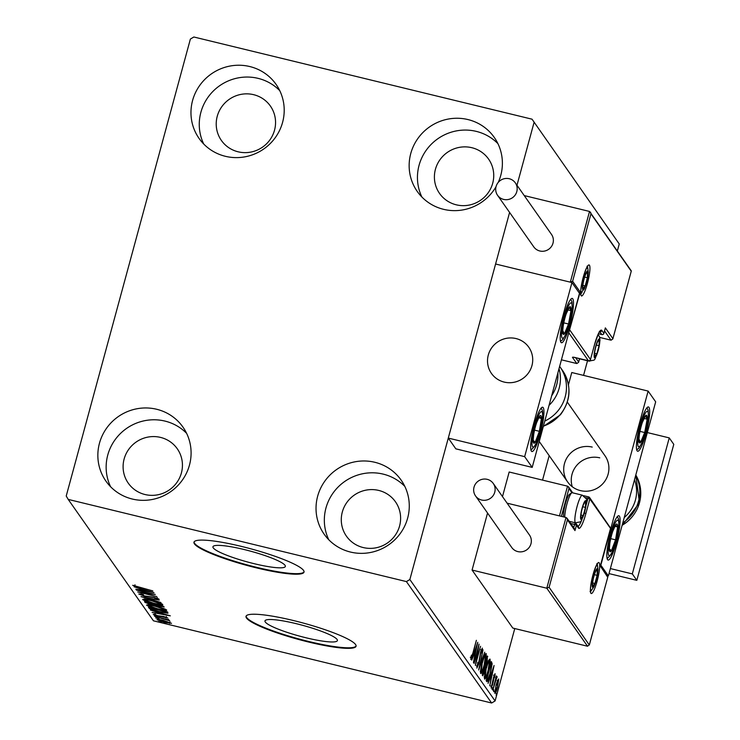 <?xml version="1.0" encoding="UTF-8"?>
<svg xmlns="http://www.w3.org/2000/svg" width="740" height="740" viewBox="0 0 740 740"><rect width="100%" height="100%" fill="white"/><g stroke="black" fill="none" stroke-linecap="round" stroke-linejoin="round"><path stroke-width="1.11" d="M244.182 549.533A37.518 5.606 -164.8 0 0 212.944 546.768A37.518 5.606 -164.8 0 0 254.107 563.677A37.518 5.606 -164.8 0 0 285.344 566.442A37.518 5.606 -164.8 0 0 244.182 549.533M296.231 623.672A37.518 5.606 -164.8 0 0 264.985 620.906A37.518 5.606 -164.8 0 0 306.157 637.815A37.518 5.606 -164.8 0 0 337.394 640.581A37.518 5.606 -164.8 0 0 296.231 623.672M293.502 620.546A57.017 8.529 -164.8 0 0 246.022 616.337A57.017 8.529 -164.8 0 0 308.589 642.033A57.017 8.529 -164.8 0 0 356.06 646.233A57.017 8.529 -164.8 0 0 293.502 620.546M246.124 616.078A57.017 8.529 -164.8 0 0 308.737 641.488A57.017 8.529 -164.8 0 0 356.107 645.955M241.453 546.407A57.017 8.529 -164.8 0 0 193.972 542.198A57.017 8.529 -164.8 0 0 256.539 567.895A57.017 8.529 -164.8 0 0 304.02 572.103A57.017 8.529 -164.8 0 0 241.453 546.407M194.084 541.939A57.017 8.529 -164.8 0 0 256.688 567.349A57.017 8.529 -164.8 0 0 304.057 571.817M350.464 552.049A47.036 45.769 144.9 0 1 324.157 534.197A47.036 45.769 144.9 0 1 324.657 481.37A47.036 45.769 144.9 0 1 374.847 462.287A47.036 45.769 144.9 0 1 401.154 480.14A47.036 45.769 144.9 0 1 400.654 532.957A47.036 45.769 144.9 0 1 350.464 552.049M328.791 539.765A47.036 45.769 144.9 0 1 335.211 490.241A47.036 45.769 144.9 0 1 383.144 474.109A47.036 45.769 144.9 0 1 404.817 486.384M225.395 156.306A47.036 45.769 144.9 0 1 199.088 138.445A47.036 45.769 144.9 0 1 199.587 85.627A47.036 45.769 144.9 0 1 249.778 66.544A47.036 45.769 144.9 0 1 276.085 84.397A47.036 45.769 144.9 0 1 275.585 137.215A47.036 45.769 144.9 0 1 225.395 156.306M203.722 144.023A47.036 45.769 144.9 0 1 210.142 94.498A47.036 45.769 144.9 0 1 258.075 78.357A47.036 45.769 144.9 0 1 279.748 90.641M496.022 186.721A47.036 45.769 144.9 0 1 443.575 209.328A47.036 45.769 144.9 0 1 417.277 191.466A47.036 45.769 144.9 0 1 417.767 138.648A47.036 45.769 144.9 0 1 467.967 119.566A47.036 45.769 144.9 0 1 494.265 137.418A47.036 45.769 144.9 0 1 498.251 182.392M421.902 197.044A47.036 45.769 144.9 0 1 428.321 147.519A47.036 45.769 144.9 0 1 476.264 131.378A47.036 45.769 144.9 0 1 497.937 143.662M132.275 499.028A47.036 45.769 144.9 0 1 105.977 481.176A47.036 45.769 144.9 0 1 106.477 428.349A47.036 45.769 144.9 0 1 156.667 409.266A47.036 45.769 144.9 0 1 182.965 427.119A47.036 45.769 144.9 0 1 182.475 479.936A47.036 45.769 144.9 0 1 132.275 499.028M110.602 486.744A47.036 45.769 144.9 0 1 117.031 437.22A47.036 45.769 144.9 0 1 164.965 421.088A47.036 45.769 144.9 0 1 186.637 433.363M145.012 494.524A29.933 29.128 144.9 0 1 128.27 483.165A29.933 29.128 144.9 0 1 128.584 449.55A29.933 29.128 144.9 0 1 160.524 437.405A29.933 29.128 144.9 0 1 177.267 448.764A29.933 29.128 144.9 0 1 176.953 482.378A29.933 29.128 144.9 0 1 145.012 494.524M456.312 204.823A29.933 29.128 144.9 0 1 439.569 193.464A29.933 29.128 144.9 0 1 439.884 159.849A29.933 29.128 144.9 0 1 471.824 147.704A29.933 29.128 144.9 0 1 488.566 159.063A29.933 29.128 144.9 0 1 488.252 192.678A29.933 29.128 144.9 0 1 456.312 204.823M238.123 151.802A29.933 29.128 144.9 0 1 221.39 140.443A29.933 29.128 144.9 0 1 221.704 106.828A29.933 29.128 144.9 0 1 253.644 94.683A29.933 29.128 144.9 0 1 270.387 106.042A29.933 29.128 144.9 0 1 270.063 139.656A29.933 29.128 144.9 0 1 238.123 151.802M363.192 547.545A29.933 29.128 144.9 0 1 346.45 536.186A29.933 29.128 144.9 0 1 346.773 502.571A29.933 29.128 144.9 0 1 378.714 490.426A29.933 29.128 144.9 0 1 395.447 501.785A29.933 29.128 144.9 0 1 395.132 535.399A29.933 29.128 144.9 0 1 363.192 547.545M617.475 250.536L619.251 243.978L532.032 119.186L193.843 37L190.383 39.053L66.221 496.022L68.21 499.408L406.399 581.585L409.858 579.531L509.601 212.436L448.292 438.089L455.831 448.838L532.199 467.393L579.494 293.308L571.955 282.56L524.651 456.645L532.199 467.393M497.595 680.504L498.769 678.987L497.539 687.284C496.475 691.234 495.578 693.269 494.857 693.389L496.05 685.157L497.595 680.504L498.14 680.652M496.522 678.154L492.822 690.152L496.401 675.944L496.041 678.284L497.021 676.499L497.049 677.193L496.549 678.534L495.402 677.877M494.607 675.426L492.627 684.639L491.11 688.052L493.682 676.795L495.06 673.696L494.912 676.24L494.468 677.257L494.607 675.426L493.478 675.139M491.101 686.202L490.5 686.073M486.763 681.531L486.152 680.652L491.323 661.615L492.165 663.762L490.296 673.687C488.835 679.227 487.66 681.836 486.763 681.531L487.022 681.734M482.23 675.065L487.401 656.019L487.096 662.134L484.848 671.291L482.757 675.814L482.23 675.065M478.669 669.996L482.998 649.757L479.936 665.427L484.728 652.208L478.669 669.996M474.072 663.438L479.039 644.115L476.505 660.191L480.565 646.279L475.385 665.325L477.92 649.276L474.072 663.438M470.769 657.37L471.306 657.481L472.925 652.967L476.366 640.304L473.073 653.448L470.779 659.433L471.38 655.205L471.352 657.509L470.261 657.24M409.858 579.531L495.097 700.947L514.772 628.547M583.555 375.384L587.523 360.75M516.982 185.25L534.021 122.562M477.753 642.283L473.461 662.577L474.627 655.77L473.887 654.715L471.732 660.117L477.753 642.283M476.884 666.009L477.383 666.13L478.623 663.429L480.639 651.875L482.313 648.101L481.953 652.051L481.472 652.995L481.786 650.053L480.861 652.088L478.826 663.743L476.865 668.1L477.827 662.365L477.439 666.176L476.347 665.908M481.786 650.053L480.639 649.748M482.351 662.152C483.812 656.704 485.061 653.809 486.097 653.485C486.476 655.659 485.912 659.479 484.404 664.955C482.943 670.412 481.703 673.271 480.676 673.529C480.316 671.356 480.871 667.563 482.351 662.152M486.282 667.748C487.743 662.291 488.992 659.405 490.028 659.081C490.407 661.255 489.843 665.075 488.335 670.551C486.874 675.999 485.625 678.857 484.598 679.126C484.238 676.943 484.793 673.15 486.282 667.748M494.07 665.519L489.778 685.813L490.944 679.005L490.195 677.951L488.049 683.353L494.07 665.519M492.341 687.599L492.072 689.43L492.341 687.599M493.895 689.819L493.635 691.65L493.895 689.819M496.438 693.436L496.17 695.267L496.438 693.436M532.032 119.186L619.251 243.978M171.44 623.228L164.928 622.525L157 619.722C157.324 619.204 159.47 619.436 163.438 620.407L171.486 623.367M154.947 616.503L168.896 619.889L167.046 619.685L169.701 620.749L154.947 616.503M167.73 617.946L157.713 615.976L153.254 614.385L154.725 614.246L157.435 615.671L163.688 616.503L167.749 618.011M166.334 616.503L166.13 617.197M155.233 613.636L154.947 614.774M149.092 608.169L148.481 607.29L167.573 611.934L167.906 613.229L159.405 611.869C153.929 610.574 150.488 609.344 149.092 608.169L149.276 607.485M164.021 606.874L151.126 604.654L145.077 602.452L144.55 601.703L163.642 606.337L164.095 607.096M140.998 596.644L159.248 600.075L145.623 597.781L160.969 602.536L140.998 596.644M136.401 590.085L155.28 594.433L142.367 592.851L156.806 596.597L137.714 591.963L150.599 593.535L136.456 589.854M132.793 585.294L152.81 590.909L132.719 585.368M134.948 585.451L134.708 585.941M68.21 499.408L153.448 620.814L491.628 703L406.399 581.585M153.994 592.601L135.79 589.216L141.414 590.002L140.674 588.948L134.06 586.755L153.994 592.601M138.88 593.961L142.413 594.303L143.551 594.775L140.776 594.59L144.383 595.904L153.994 597.282L158.915 599.03L156.196 598.975L154.863 598.466L156.963 598.549L154.272 597.587L144.559 596.181L138.805 594.035M141.062 593.443L140.776 594.59M157.269 597.522L157.065 598.16M162.698 604.413C162.217 605.126 159.22 604.802 153.698 603.442C148.259 602.138 144.578 600.843 142.644 599.557C143.153 598.873 146.131 599.197 151.58 600.529C157.01 601.833 160.719 603.128 162.698 604.413L162.763 604.617M166.63 610.01C166.149 610.722 163.151 610.398 157.629 609.038C152.19 607.734 148.5 606.439 146.576 605.154C147.084 604.469 150.063 604.784 155.502 606.125C160.931 607.42 164.641 608.724 166.63 610.01L166.685 610.213M170.311 615.837L152.098 612.452L157.731 613.238L156.991 612.184L150.377 609.991L170.311 615.837M157.407 616.54L154.225 615.773L157.417 616.577M155.798 617.928L158.971 618.797L155.779 617.956M161.505 622.377L158.323 621.6L161.505 622.414M495.097 700.947L491.628 703M142.764 589.382L141.636 589.17M141.692 588.994L141.414 590.002M143.282 590.354L149.406 591.501L142.718 589.54L143.282 590.354M161.681 603.738L160.904 603.673M144.661 599.474L143.967 599.16M153.504 603.155C157.879 604.229 160.293 604.497 160.746 603.951L151.792 600.824C147.436 599.752 145.04 599.483 144.596 600.029L153.504 603.155M144.846 598.799L144.596 600.029M162.227 605.995L162.097 606.458L155.835 604.441L155.585 605.246M154.882 604.21L154.207 604.136M145.244 601.87L145.077 602.452M155.77 604.663L159.655 606.291L162.143 606.578L162.439 605.487M154.003 603.997L146.714 602.462L150.923 604.367L154.013 604.746M154.197 604.043L154.049 604.599M165.603 609.335L164.826 609.27M148.592 605.07L147.898 604.756M157.426 608.752C161.801 609.825 164.215 610.093 164.678 609.547L155.715 606.412C151.358 605.348 148.962 605.08 148.527 605.616L157.426 608.752M148.777 604.386L148.527 605.616M167.749 612.193L166.269 612.091M150.664 607.984L150.118 607.688M165.815 611.749L150.646 608.058L151.885 609.26L159.211 611.582L166.001 612.637L165.88 611.518M166.001 612.637L166.047 611.564M159.072 612.618L157.953 612.415M157.999 612.23L157.731 613.238M159.6 613.59L165.723 614.746L159.035 612.785L159.6 613.59M166.343 617.271L166.139 618.02M169.978 622.405L169.691 623.45M164.715 622.238L169.728 622.812L163.633 620.693L158.712 620.139L164.715 622.238M170.052 621.822L169.858 622.359M158.98 618.945L158.712 620.139M474.257 653.494L473.97 654.835M475.071 653.698L476.523 646.899L474.497 652.884L475.071 653.698L473.988 653.429M485.209 654.151L485.172 655.307M481 671.578L480.482 672.623M480.519 671.402L481.194 671.568C482.027 671.374 483.026 669.071 484.21 664.659L485.579 655.455L484.385 655.113M482.295 662.374L481.305 671.652L480.214 671.393M485.579 655.455C484.737 655.723 483.729 658.054 482.554 662.439M485.153 664.52L484.959 664.982M484.793 665.602L485.755 665.834M482.896 673.761L482.286 675.148M485.116 664.418L486.883 661.884L487.068 658.267L485.68 664.649L484.589 664.39M482.628 673.594L483.192 673.724L484.645 671.004L484.885 666.315L482.961 673.4L483.377 673.881L482.286 673.613M489.131 659.738L489.103 660.894M484.931 677.174L484.404 678.219M484.45 676.998L485.126 677.155C485.949 676.971 486.948 674.667 488.132 670.255L489.501 661.051L488.317 660.709M486.217 667.961L485.237 677.248L484.145 676.98M489.501 661.051C488.668 661.32 487.66 663.641 486.485 668.026M491.009 662.799L491.073 663.502L492.165 663.762M487.216 679.588L486.467 681.096M490.999 663.854L486.883 678.987L487.78 679.588L490.093 673.391L491.573 665.408L490.731 663.789M486.559 679.172L487.78 679.588M490.565 676.73L490.278 678.071M491.388 676.934L492.84 670.135L490.814 676.12L491.388 676.934L490.305 676.665M496.54 677.072L497.049 677.193M497.807 680.014L497.77 680.523M494.93 691.623L494.709 692.113M494.755 691.539L495.319 691.678L497.335 687.007L498.298 680.689L497.132 680.375M495.994 685.397L495.402 691.734L494.311 691.475M498.298 680.689L496.253 685.462M592.222 447.089A22.801 22.191 -35.1 0 0 567.885 456.339A22.801 22.191 -35.1 0 0 567.645 481.953A22.801 22.191 -35.1 0 0 580.391 490.602A22.801 22.191 -35.1 0 0 604.728 481.352A22.801 22.191 -35.1 0 0 604.969 455.738L567.34 402.135M599.761 457.829A22.801 22.191 -35.1 0 0 577.588 464.443A22.801 22.191 -35.1 0 0 572.251 486.735M607.568 559.653A22.801 3.996 -76.3 0 1 610.019 535.27A22.801 3.996 -76.3 0 1 618.862 515.734A22.801 3.996 -76.3 0 1 619.389 516.141A22.801 3.996 -76.3 0 1 616.938 540.524A22.801 3.996 -76.3 0 1 608.095 560.06A22.801 3.996 -76.3 0 1 607.568 559.653M648.952 407.333A22.801 3.996 103.7 0 0 648.425 406.935A22.801 3.996 103.7 0 0 639.582 426.471A22.801 3.996 103.7 0 0 637.131 450.854A22.801 3.996 103.7 0 0 637.658 451.252A22.801 3.996 103.7 0 0 646.501 431.725A22.801 3.996 103.7 0 0 648.952 407.333M648.138 391.081L655.677 401.829L608.382 575.905L600.843 565.166L648.138 391.081L571.77 372.525L568.459 384.717M542.54 480.103L549.182 455.664M608.382 575.905L607.346 575.655M504.208 382.09A22.801 22.191 144.9 0 1 491.452 373.432A22.801 22.191 144.9 0 1 491.702 347.818A22.801 22.191 144.9 0 1 516.03 338.568A22.801 22.191 144.9 0 1 528.785 347.226A22.801 22.191 144.9 0 1 528.545 372.831A22.801 22.191 144.9 0 1 504.208 382.09M572.769 298.812A22.801 3.996 -76.3 0 1 570.318 323.204A22.801 3.996 -76.3 0 1 561.466 342.74A22.801 3.996 -76.3 0 1 560.938 342.333A22.801 3.996 -76.3 0 1 563.399 317.95A22.801 3.996 -76.3 0 1 572.242 298.414A22.801 3.996 -76.3 0 1 572.769 298.812M531.385 451.141A22.801 3.996 103.7 0 0 531.912 451.539A22.801 3.996 103.7 0 0 540.755 432.003A22.801 3.996 103.7 0 0 543.206 407.62A22.801 3.996 103.7 0 0 542.679 407.222A22.801 3.996 103.7 0 0 533.836 426.749A22.801 3.996 103.7 0 0 531.385 451.141M524.651 456.645L448.292 438.089M571.955 282.56L495.587 264.004L570.318 282.162L589.53 211.446L524.235 195.582M532.624 361.86A22.801 22.191 -35.1 0 0 528.785 347.226A22.801 22.191 -35.1 0 0 504.467 338.791A22.801 22.191 -35.1 0 0 487.614 358.798A22.801 22.191 -35.1 0 0 491.452 373.432A22.801 22.191 -35.1 0 0 515.771 381.858A22.801 22.191 -35.1 0 0 532.624 361.86M605.181 328.542L605.357 327.885L612.905 338.633L631.322 270.933L612.84 338.966L611.046 340.187L599.733 337.44M579.54 358.808L578.587 362.332L576.793 363.543L561.429 359.816M631.322 270.933L589.53 211.446M631.229 271.173L590.946 213.795L590.538 212.177M590.946 213.795L572.621 281.256L570.318 282.162M572.621 281.256L580.16 291.995L579.161 292.827M580.16 291.995L569.356 330.614M566.017 517.491L567.025 518.222L567.432 519.841L549.108 587.301L546.795 588.217L566.017 517.491L507.104 503.172M546.795 588.217L472.074 570.05L512.802 628.075L587.532 646.233L546.795 588.217M487.558 513.042L472.074 570.05M559.468 515.9L567.543 486.18L509.176 472L502.488 496.605M567.025 518.222L574.564 528.961L574.98 530.589L567.432 519.841M549.108 587.301L589.317 645.012L607.808 576.978L600.399 565.749M607.808 576.978L589.382 644.679L587.532 646.233M607.716 577.219L600.297 565.989M567.543 486.18L568.551 486.901L568.958 488.529L561.392 516.372M600.168 566.479L610.611 528.157L589.614 497.576A1.711 1.665 -35.1 0 0 588.652 496.929L587.986 498.233L585.543 497.641M582.241 508.482A8.556 1.499 103.7 0 0 581.279 512.783A8.556 1.499 103.7 0 0 580.882 516.936A8.556 1.499 103.7 0 0 581.15 518.259A8.556 1.499 103.7 0 0 583.24 515.577A8.556 1.499 103.7 0 0 585.46 507.409A8.556 1.499 103.7 0 0 585.59 501.933A8.556 1.499 103.7 0 0 584.304 502.876A8.556 1.499 103.7 0 0 583.499 504.625A8.556 1.499 103.7 0 0 582.241 508.482M563.501 516.881A12.312 2.155 -76.3 0 1 565.379 503.801A12.312 2.155 -76.3 0 1 569.495 494.255L571.743 492.84A14.254 2.498 103.7 0 0 566.97 503.885A14.254 2.498 103.7 0 0 564.712 517.177M569.208 521.321L575.637 522.884A14.254 2.498 -76.3 0 1 577.117 506.354A14.254 2.498 -76.3 0 1 582.371 495.19L572.224 492.72A14.254 2.498 103.7 0 0 571.743 492.84M580.882 516.455L581.15 518.259L583.24 515.577L585.46 507.409L585.59 501.933L584.063 503.348M580.974 515.021L583.24 515.577M582.741 506.752L585.46 507.409M595.839 346.764A8.556 1.499 103.7 0 0 594.877 351.065A8.556 1.499 103.7 0 0 594.479 355.219A8.556 1.499 103.7 0 0 594.747 356.541A8.556 1.499 103.7 0 0 596.838 353.85A8.556 1.499 103.7 0 0 599.058 345.691A8.556 1.499 103.7 0 0 599.187 340.215A8.556 1.499 103.7 0 0 597.902 341.159A8.556 1.499 103.7 0 0 597.097 342.897A8.556 1.499 103.7 0 0 595.839 346.764M578.745 358.428A14.254 2.498 103.7 0 0 579.087 358.697L589.234 361.166A14.254 2.498 -76.3 0 1 588.855 360.833M594.479 354.738L594.747 356.541L596.838 353.85L599.058 345.691L599.187 340.215L597.661 341.621M594.572 353.304L596.838 353.85M596.338 345.034L599.058 345.691M584.165 278.832A8.556 1.499 103.7 0 0 583.203 283.124A8.556 1.499 103.7 0 0 582.805 287.277A8.556 1.499 103.7 0 0 583.074 288.6A8.556 1.499 103.7 0 0 585.164 285.918A8.556 1.499 103.7 0 0 587.384 277.759A8.556 1.499 103.7 0 0 587.514 272.283A8.556 1.499 103.7 0 0 586.228 273.226A8.556 1.499 103.7 0 0 585.423 274.966A8.556 1.499 103.7 0 0 584.165 278.832M582.805 286.796L583.074 288.6L585.164 285.918L587.384 277.759L587.514 272.283L585.988 273.689M582.898 285.363L585.164 285.918M584.665 277.093L587.384 277.759M593.915 576.423A8.556 1.499 103.7 0 0 592.953 580.715A8.556 1.499 103.7 0 0 592.555 584.877A8.556 1.499 103.7 0 0 592.823 586.191A8.556 1.499 103.7 0 0 594.914 583.509A8.556 1.499 103.7 0 0 597.134 575.35A8.556 1.499 103.7 0 0 597.263 569.874A8.556 1.499 103.7 0 0 595.977 570.817A8.556 1.499 103.7 0 0 595.173 572.557A8.556 1.499 103.7 0 0 593.915 576.423M592.555 584.396L592.823 586.191L594.914 583.509L597.134 575.35L597.263 569.874L595.737 571.28M592.648 582.954L594.914 583.509M594.414 574.693L597.134 575.35M642.598 438.783A14.254 2.498 103.7 0 0 644.716 432.53A14.254 2.498 103.7 0 0 647.167 419.182A14.254 2.498 103.7 0 0 645.484 415.75A14.254 2.498 103.7 0 0 642.422 422.235A14.254 2.498 103.7 0 0 641.358 425.667A14.254 2.498 103.7 0 0 639.341 434.907A14.254 2.498 103.7 0 0 638.916 439.014A14.254 2.498 103.7 0 0 640.59 442.446A14.254 2.498 103.7 0 0 642.598 438.783M639.416 434.445L638.916 439.014L640.59 442.446L644.716 432.53L647.167 419.182L645.484 415.75L642.403 422.318M644.059 418.424L647.167 419.182M637.76 441.752L640.59 442.446M639.971 431.374L644.716 432.53M566.415 330.262A14.254 2.498 103.7 0 0 568.533 324.009A14.254 2.498 103.7 0 0 570.984 310.661A14.254 2.498 103.7 0 0 569.301 307.23A14.254 2.498 103.7 0 0 566.239 313.714A14.254 2.498 103.7 0 0 565.175 317.146A14.254 2.498 103.7 0 0 563.159 326.386A14.254 2.498 103.7 0 0 562.733 330.493A14.254 2.498 103.7 0 0 564.407 333.925A14.254 2.498 103.7 0 0 566.415 330.262M563.232 325.924L562.733 330.493L564.407 333.925L568.533 324.009L570.984 310.661L569.301 307.23L566.22 313.797M567.867 309.903L570.984 310.661M561.577 333.24L564.407 333.925M563.788 322.853L568.533 324.009M533.697 434.565A14.254 2.498 103.7 0 0 533.596 435.194A14.254 2.498 103.7 0 0 533.142 440.3A14.254 2.498 103.7 0 0 535.233 442.233A14.254 2.498 103.7 0 0 539.377 431.309A14.254 2.498 103.7 0 0 541.44 418.461A14.254 2.498 103.7 0 0 539.358 416.528A14.254 2.498 103.7 0 0 536.676 422.522A14.254 2.498 103.7 0 0 535.205 427.443A14.254 2.498 103.7 0 0 533.697 434.565M533.67 434.722L533.142 440.3L535.233 442.233L539.377 431.309L541.44 418.461L539.358 416.528L536.611 422.716M532.051 441.456L535.233 442.233M534.558 430.134L539.377 431.309M538.711 417.795L541.44 418.461M609.88 543.086A14.254 2.498 103.7 0 0 609.788 543.706A14.254 2.498 103.7 0 0 609.335 548.821A14.254 2.498 103.7 0 0 611.416 550.754A14.254 2.498 103.7 0 0 615.569 539.83A14.254 2.498 103.7 0 0 617.632 526.973A14.254 2.498 103.7 0 0 615.541 525.039A14.254 2.498 103.7 0 0 612.859 531.033A14.254 2.498 103.7 0 0 611.397 535.963A14.254 2.498 103.7 0 0 609.88 543.086M609.852 543.243L609.335 548.821L611.416 550.754L615.569 539.83L617.632 526.973L615.541 525.039L612.803 531.237M608.234 549.977L611.416 550.754M610.74 538.655L615.569 539.83M614.903 526.316L617.632 526.973M549.052 405.344A37.056 36.066 -35.1 0 0 559.005 368.724M559.644 366.383A37.056 36.066 144.9 0 1 560.06 366.966A37.056 36.066 144.9 0 1 557.812 411.014A37.056 36.066 144.9 0 1 544.779 421.069M503.626 199.412A10.832 10.545 -35.1 0 0 515.299 182.845A10.832 10.545 -35.1 0 0 497.678 183.131A10.832 10.545 -35.1 0 0 503.626 199.412M497.567 195.295L533.771 246.873A10.832 10.545 -35.1 0 0 551.393 246.587A10.832 10.545 -35.1 0 0 551.504 234.423L515.299 182.845M494.755 492.193A10.832 10.545 -35.1 0 0 482.6 479.233A10.832 10.545 -35.1 0 0 475.524 495.902A10.832 10.545 -35.1 0 0 494.755 492.193M475.524 495.902L511.738 547.48A10.832 10.545 -35.1 0 0 530.969 543.771A10.832 10.545 -35.1 0 0 529.47 535.029L493.256 483.451M647.324 432.567L669.247 437.895L673.779 444.342L636.826 580.345L609.011 573.593M669.247 437.895L632.302 573.898L610.38 568.57M636.826 580.345L632.302 573.898M487.29 656.436L487.771 656.556M491.203 662.06L491.721 662.18M583.185 277.435A15.966 2.794 -76.3 0 1 589.429 265.207A15.966 2.794 -76.3 0 1 587.403 283.448A15.966 2.794 -76.3 0 1 581.15 295.676A15.966 2.794 -76.3 0 1 583.185 277.435M587.801 268.685A14.254 2.498 103.7 0 0 587.421 266.548M580.808 293.752A14.254 2.498 103.7 0 0 582.121 292.041M611.046 340.187L604.552 330.937M576.793 363.543L572.492 357.42A3.423 0.509 -164.8 0 1 575.313 357.568L588.411 360.75L568.773 332.787M569.818 330.077L590.483 359.52L594.479 344.831A18.815 3.293 -76.3 0 1 601.842 330.429L603.877 333.324L605.357 327.885M603.849 333.416L603.877 333.324A1.711 1.665 -35.1 0 1 601.805 334.563L598.438 333.759L601.805 334.563L599.761 331.659A1.711 1.665 -35.1 0 0 601.842 330.429M575.609 357.661L578.652 361.99L579.513 358.808M605.292 328.227L603.896 333.379A1.711 1.711 0 0 1 601.842 334.591L601.888 334.582M590.483 359.52A1.711 1.665 144.9 0 1 588.411 360.75L588.448 360.787A1.711 1.711 0 0 0 590.502 359.566L590.483 359.52M590.455 359.612L594.488 344.886C597.865 334.776 599.715 330.253 600.048 331.298L599.372 331.363M588.494 360.769L573.528 357.235M597.152 581.039A15.966 2.794 -76.3 0 1 590.899 593.267A15.966 2.794 -76.3 0 1 592.934 575.026A15.966 2.794 -76.3 0 1 599.178 562.798A15.966 2.794 -76.3 0 1 597.152 581.039M590.557 591.352A14.254 2.498 103.7 0 0 591.87 589.632M597.55 566.276A14.254 2.498 103.7 0 0 597.171 564.148M572.779 492.859A3.423 0.509 15.2 0 1 572.705 492.822L568.551 486.901M583.684 495.717L588.568 496.901M573.694 527.722L574.591 524.429L570.725 523.485M610.519 528.397L589.845 498.954L585.858 513.643A18.815 3.293 -76.3 0 1 578.495 528.046L576.451 525.15L574.98 530.589M586.126 505.087L587.986 498.233L589.845 498.954A1.711 1.665 -35.1 0 0 589.614 497.576A1.711 1.711 0 0 0 588.615 496.891L583.62 495.68M578.005 526.307A17.103 2.997 103.7 0 0 581.955 519.406M578.495 528.046A1.711 1.665 144.9 0 0 578.255 526.667L576.22 523.772A1.711 1.665 144.9 0 0 575.258 523.115L575.174 523.097M571.918 492.748L568.958 488.529M574.591 524.429L576.451 525.15A1.711 1.665 144.9 0 0 576.22 523.772A1.711 1.711 0 0 0 575.221 523.087L574.591 524.429M584.415 513.033L585.858 513.643M582.084 508.269A9.694 1.693 103.7 0 0 580.854 519.341A9.694 1.693 103.7 0 0 584.646 511.923A9.694 1.693 103.7 0 0 585.886 500.851A9.694 1.693 103.7 0 0 582.084 508.269M595.682 346.551A9.694 1.693 103.7 0 0 594.451 357.624A9.694 1.693 103.7 0 0 598.253 350.205A9.694 1.693 103.7 0 0 599.483 339.133A9.694 1.693 103.7 0 0 595.682 346.551M584.008 278.61A9.694 1.693 103.7 0 0 582.778 289.692A9.694 1.693 103.7 0 0 586.58 282.264A9.694 1.693 103.7 0 0 587.81 271.192A9.694 1.693 103.7 0 0 584.008 278.61M593.758 576.21A9.694 1.693 103.7 0 0 592.527 587.283A9.694 1.693 103.7 0 0 596.32 579.864A9.694 1.693 103.7 0 0 597.55 568.783A9.694 1.693 103.7 0 0 593.758 576.21M642.477 441.493A18.241 3.191 103.7 0 0 648.323 416.398A18.241 3.191 103.7 0 0 643.606 416.694A18.241 3.191 103.7 0 0 637.76 441.789A18.241 3.191 103.7 0 0 642.477 441.493M566.285 332.972A18.241 3.191 103.7 0 0 572.131 307.886A18.241 3.191 103.7 0 0 567.423 308.173A18.241 3.191 103.7 0 0 561.577 333.268A18.241 3.191 103.7 0 0 566.285 332.972M532.689 436.017A18.241 3.191 103.7 0 0 534.659 445.832A18.241 3.191 103.7 0 0 541.902 422.734A18.241 3.191 103.7 0 0 539.932 412.92A18.241 3.191 103.7 0 0 532.689 436.017M608.872 544.538A18.241 3.191 103.7 0 0 610.842 554.352A18.241 3.191 103.7 0 0 618.085 531.255A18.241 3.191 103.7 0 0 616.115 521.441A18.241 3.191 103.7 0 0 608.872 544.538M557.886 372.84A37.056 36.066 144.9 0 1 551.652 395.771M543.41 426.138A37.056 36.066 -35.1 0 0 560.273 414.52A37.056 36.066 -35.1 0 0 562.529 370.481C571.798 385.605 571.086 400.386 560.393 414.825L543.317 426.462M622.137 525.298A37.056 36.066 -35.1 0 0 635.799 475.015L639.508 502.812L622.109 525.4M624.245 517.528A34.206 33.291 -35.1 0 0 634.504 479.77M635.734 475.256A37.056 36.066 144.9 0 1 622.793 522.884M134.689 585.886L134.985 584.794M154.059 604.691L154.355 603.6M166.158 612.48L166.454 611.397M167.952 620.305L168.248 619.213M487.521 679.672L486.43 679.403M539.238 441.484L567.645 481.953M580.29 293.891L580.946 294.335C580.252 292.457 581.002 286.843 583.194 277.482C585.84 269.397 587.375 265.604 587.81 266.104L587.024 266.197M590.039 591.482L590.696 591.926C590.002 590.048 590.751 584.434 592.943 575.073C595.589 566.997 597.125 563.196 597.55 563.695L596.773 563.788M610.611 528.157L600.26 566.239M575.637 522.884C582.861 520.738 579.568 524.669 584.692 512.062C587.079 495.652 588.207 501.341 582.371 495.19M589.234 361.166C596.459 359.011 593.166 362.942 598.29 350.335L599.974 340.428L599.567 336.867L598.059 334.563M580.734 292.938L584.295 288.933L586.616 282.403L588.3 272.486L587.893 268.935L586.977 267.251M590.483 590.529L592.037 589.484L594.044 586.524L596.366 579.994L598.049 570.087L597.643 566.526L596.727 564.842M636.715 449.855L639.027 448.07L642.32 442.187L646.177 430.023L648.416 417.082L648.175 410.386L646.945 407.749M560.532 341.334L562.844 339.549L566.137 333.666L569.985 321.502L572.233 308.562L571.992 301.864L570.762 299.228M530.969 450.142L534.881 446.017L537.481 440.152L540.422 430.319L542.041 422.401L542.79 413.595L542.429 410.635L541.199 408.027M607.152 558.654L611.064 554.538L613.663 548.673L616.614 538.831L618.224 530.913L618.973 522.116L618.612 519.156L617.382 516.548M562.529 370.481L560.06 366.966"/></g></svg>

